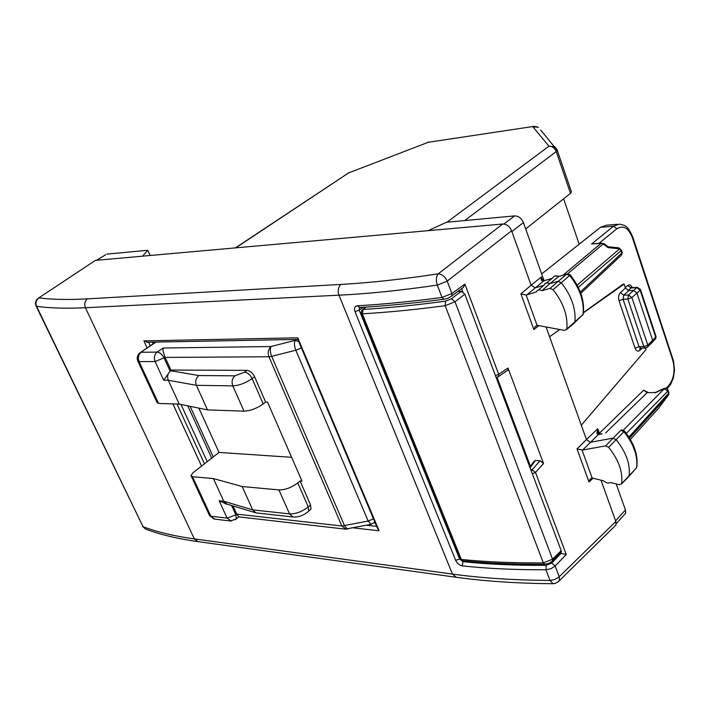 <?xml version="1.0" encoding="UTF-8"?>
<svg xmlns="http://www.w3.org/2000/svg" width="710" height="710" viewBox="0 0 710 710"><rect width="100%" height="100%" fill="white"/><g stroke="black" fill="none" stroke-linecap="round" stroke-linejoin="round"><path stroke-width="1.06" d="M142.417 256.186L147.769 250.275L150.112 255.493M428.219 230.661L446.35 222.292L514.599 215.902C518.54 215.982 521.495 218.218 523.447 222.603L544.011 280.539M541.668 273.945L600.491 227.298L606.5 225.203M463.736 560.865L462.938 561.663L462.281 565.888C487.734 568.621 515.629 569.908 545.954 569.766L550.96 568.701L555.131 566.021L551.688 563.066L561.06 553.401L566.243 554.528L555.131 566.021L559.205 576.76L559.471 580.318L557.749 582.147M553.676 583.691L552.975 583.7L550.019 580.425L545.954 569.766L546.194 565.329C516.028 565.542 488.276 564.317 462.938 561.663L459.592 558.965L455.66 560.394L355.027 311.708L359.198 310.128L359.508 307.474M462.281 565.888C459.37 565.284 457.16 563.456 455.66 560.394M359.677 307.465L357.334 305.779C382.788 304.333 411.01 301.555 442.019 297.446L451.906 293.549L464.899 284.098L463.426 287.408L461.757 288.624M355.027 311.708C353.908 308.255 354.68 306.285 357.334 305.779M506.86 370.806L507.996 370.034L507.996 368.002L543.532 463.559L535.482 472.434L566.243 554.528M520.918 293.825L533.858 329.582L535.136 326.618L537.071 325.304L564.698 330.461L566.828 329.032C567.982 315.888 563.412 302.779 553.108 289.707L550.001 288.393L541.978 290.665C539.227 289.405 537.319 289.849 536.263 291.979L526.154 295.049L520.918 293.825L531.115 285.198L535.109 287.852L543.647 285.402M602.071 433.641L597.962 434.564L596.924 433.615L597.705 428.778L586.46 439.588L546.079 326.928M645.665 391.37L643.704 390.154L647.067 392.719L605.586 432.976M559.808 329.538L549.593 336.753L559.711 329.52M583.451 312.551L623.176 284.151L624.108 284.106L625.439 288.091L628.811 290.639L623.753 295.2L623.06 299.274L619.04 300.774L635.042 348.113C636.302 351.086 637.899 351.84 639.852 350.385L642.204 348.14M624.108 284.106L583.416 312.853M645.567 348.095L646.064 349.56L581.304 425.21M577.026 448.915L588.998 481.992L589.974 479.507L592.14 478.016L603.615 480.803C606.136 483.04 608.363 483.59 610.316 482.472L619.546 484.761L621.658 483.652C622.99 471.946 618.65 459.832 608.639 447.309L605.577 445.889L582.644 450.016L577.026 448.915L586.46 439.588L590.4 442.303L612.828 438.168L616.147 439.694C626.149 452.217 630.462 464.34 629.087 476.091L627.844 477.351M529.82 467.118L533.831 461.678L535.482 460.444L540.017 460.71L543.532 463.559M547.508 279.66L543.833 280.796L526.722 294.978M542.236 279.802L541.357 276.953C540.754 280.113 541.579 281.391 543.833 280.796L552.114 278.418M190.138 406.333L213.24 456.947M187.804 405.854L211.704 458.154M496.503 377.48L498.606 376.406L498.704 374.303L464.899 284.098M598.841 434.138L597.705 428.778L599.737 434.067M601.672 243.042L591.581 244.009L601.113 243.317L563.048 275.161M625.253 287.523L627.755 285.447L631.066 288.02L631.944 287.727M560.057 553.285L561.06 553.401M531.231 470.881L540.017 460.71M552.291 278.276L547.259 279.829M541.978 290.665L549.868 283.627L557.891 281.329L561.246 282.731C571.55 295.795 576.094 308.921 574.878 322.1L573.556 323.645M596.924 433.615L598.92 434.138M655.357 392.461L647.067 392.719L655.25 392.452M668.057 389.994L667.861 391.13L663.894 388.539L655.348 392.461M668.429 395.053L658.578 408.259L630.4 439.472M620.389 249.53L621.436 250.195L621.046 250.728L619.661 248.82L608.044 247.63L608.053 246.752L618.783 247.852L619.661 248.82L577.159 285.136M640.358 289.192L640.118 290.195L631.9 297.57L647.813 345.104L652.667 340.383L636.879 292.99L633.489 290.434L628.811 290.639M566.855 274.06L558.584 276.545L567.467 273.882L570.299 274.921C580.478 287.914 584.791 301.022 583.247 314.246M570.299 274.93L553.108 289.707M583.229 312.613L582.972 314.823L581.49 315.906M544.215 284.808C545.324 282.802 547.206 282.411 549.868 283.627L558.575 276.554C555.939 275.338 554.057 275.746 552.93 277.752L546.46 282.997M550.001 288.393L566.607 274.22L569.668 275.489C579.839 288.393 584.303 301.377 583.052 314.441L566.828 329.032M655.88 336.025L655.685 337.099L652.667 340.383L652.738 341.821L651.682 342.912M624.409 430.926L623.886 431.707L620.859 430.34L605.577 445.889M621.898 429.896L621.392 429.994M668.731 392.071L668.438 395.035L629.548 438.052M622.04 251.997L621.836 254.695L620.647 255.822M635.574 468.875L621.658 483.652M636.808 465.982L636.604 467.739C638.006 456.086 633.764 444.07 623.886 431.707L608.639 447.309M621.88 429.896L624.454 430.988C634.394 443.528 638.467 455.749 636.692 467.624L629.051 476.25M147.485 342.238L143.881 340.88L297.756 337.809L297.783 339.362L377.4 528.134L379.122 530.796L353.429 527.876M623.664 515.424L625.67 513.197L625.43 509.949L616.191 483.936M613.937 526.997L616.005 524.983L615.818 521.486L601.006 480.155M541.357 276.953L531.115 285.189L511.608 230.786L447.202 281.133C445.046 276.607 442.037 274.175 438.203 273.847C401.993 279.305 369.599 282.829 341.04 284.417L87.463 298.857C68.249 299.913 52.114 299.593 39.05 297.898C36.095 300.028 35.26 302.824 36.547 306.303L143.047 526.705L145.727 529.136M96.737 260.259L105.719 254.704M106.917 254.109L147.769 250.275M197.939 541.623L194.38 538.917C174.349 536.13 157.238 532.065 143.047 526.705L36.166 306.188M615.818 521.486L558.734 577.194L554.315 579.671L550.019 580.425C514.031 580.203 481.513 578.082 452.465 574.079L338.954 295.183C367.842 293.798 400.626 290.434 437.316 285.109L447.202 281.133L451.906 293.549L451.942 295.777L450.939 296.576M511.608 230.786C509.629 226.375 506.656 224.112 502.707 224.014L95.406 260.384L38.713 297.96M456.131 577.248L452.465 574.079L194.38 538.917L85.431 307.723C66.021 308.637 49.727 308.167 36.547 306.303L35.979 305.806M365.996 307.084L361.78 310.323L361.239 313.225L362.313 313.802L461.331 559.471L460.151 558.495L361.425 313.669M457.808 291.499L461.216 291.34L464.855 294.197L561.184 550.605L561.299 552.052L560.474 552.868M198.889 408.126L219.017 452.43L291.615 457.302M244.595 372.182C247.63 372.59 250.142 374.729 252.13 378.599C245.562 383.089 239.119 385.521 232.809 385.885C231.398 381.802 232.117 378.448 234.948 375.83L244.595 372.182L247.053 370.354C250.089 370.753 252.6 372.883 254.579 376.753L252.13 378.599L263.215 403.946L265.638 402.073L267.546 402.126L302.007 481.123L300.082 480.963L310.572 504.97L310.971 509.114L309.542 510.348M563.607 198.809L579.183 244.196M571.417 191.54L570.476 193.351L525.693 228.939M300.082 480.963L297.765 482.915C291.526 487.619 285.234 489.953 278.915 489.909L242.172 486.536L213.382 478.549L192.516 476.729L190.963 475.549L193.013 472.78L219.017 452.43M263.215 403.946C256.727 408.49 250.328 410.895 244.009 411.161L207.498 409.901L179.213 404.088L158.516 403.457L157.025 402.472L137.935 361.355M247.053 370.354L170.915 370.061L165.137 357.414C163.353 352.852 162.67 349.719 163.078 348.024L157.221 352.089C154.416 354.521 153.706 357.68 155.091 361.55L165.137 357.414L268.939 356.757L341.865 526.003L346.001 529.181M158.516 403.457L139.089 361.594C137.713 357.778 138.415 354.663 141.21 352.267L157.221 352.089C159.919 352.435 162.226 354.432 164.161 358.106L169.947 370.753L170.711 370.762C167.72 373.211 166.912 376.371 168.261 380.232L163.664 380.178L170.915 370.061M170.711 370.762L198.871 375.537C195.836 378.075 195.001 381.341 196.377 385.317L168.261 380.232L179.213 404.088M244.009 411.161L232.809 385.885L196.377 385.317L207.498 409.901M254.579 376.753L265.638 402.073M233.022 505.946L236.758 514.12L238.942 516.889M242.172 486.536L252.724 509.878L255.848 512.806L256.949 512.993M213.382 478.549L223.792 501.242L252.724 509.878L289.538 513.871L278.915 489.909M255.848 512.806L226.872 504.1L223.792 501.242L219.141 500.763L227.12 518.105L210.843 516.205L209.246 514.928L191.318 476.33M226.667 504.153L219.141 500.763M460.124 558.433L459.592 558.965L359.198 310.128L363.218 307.252M444.194 299.212L442.019 297.446L437.316 285.109C435.798 280.37 436.1 276.616 438.203 273.847L502.707 224.014M507.996 368.002L498.704 374.303L495.491 375.741M497.666 377.143L507.996 370.034M462.796 291.766L461.642 288.704M537.071 325.304L526.154 295.049M533.858 329.582L539.005 325.597M643.704 390.154L598.778 433.845L598.086 431.902M668.11 387.571L668.997 386.63L668.935 385.264L666.122 388.264M668.935 385.264C674.092 378.51 675.325 370.008 672.636 359.748L632.433 237.779C628.457 227.874 623.273 224.866 616.866 228.753L599.098 243.228M627.755 285.447C629.575 284.257 631.101 285.003 632.335 287.701M625.439 288.091L620.38 292.627C618.587 294.65 618.144 297.366 619.04 300.774M582.644 450.016L598.441 434.547L601.556 433.979M592.14 478.016L582.049 450.033M588.998 481.992L593.143 478.203M530.743 469.576L531.879 469.647L535.482 472.434L532.358 473.863M560.829 552.513L561.175 553.409M546.194 565.329L551.688 563.066M632.433 237.779L632.841 237.255C627.667 225.185 625.128 225.478 619.439 224.129L613.52 226.224L600.491 227.298M616.866 228.753L613.52 226.224L591.581 244.009M459.556 291.419L459.21 290.479M672.832 358.648L672.636 359.748M667.054 388.707L670.772 384.181L673.391 377.906L674.5 370.114L673.577 361.212L632.699 236.829M645.505 348.104L643.801 346.595L627.853 299.087L628.501 295.005L636.755 287.621L631.066 288.02L628.039 290.55M640.269 348.193L639.852 350.385M635.042 348.113L639.018 346.64L640.704 348.157M640.518 348.166L639.701 348.85L640.473 348.157L645.23 348.113L647.848 346.64L647.813 345.104L643.801 346.595L639.018 346.64L623.06 299.274L627.853 299.087L631.9 297.57L628.501 295.005L623.753 295.2L620.38 292.627M535.482 460.444L530.068 467.784M608.044 247.63L603.172 243.983L567.547 273.865M608.133 246.805L603.864 243.61L603.172 243.983L601.113 243.317L603.953 243.681M597.962 434.564L599.142 434.147M655.117 392.843L664.489 388.53L623.371 430.118M640.5 289.671L637.509 287.337L636.755 287.621L640.118 290.195L655.685 337.099L655.774 338.51L654.806 339.566M628.909 437.049L668.563 393.251L667.861 391.13L626.335 433.357M578.304 287.355L621.046 250.728L621.8 252.991L580.318 292.014M652.703 341.918L646.979 347.572M152.419 342.14L153.165 343.755M180.997 404.46L207.222 461.66M148.63 342.211L150.254 345.752M177.03 404.025L204.489 463.799M297.756 337.809L379.122 530.796M143.881 340.88L147.121 347.918M172.903 403.901L201.542 466.106M376.664 526.385L366.458 525.258M615.597 520.847L625.43 509.949M511.874 231.522L523.447 222.603M503.905 224.032L514.599 215.902M95.406 260.384L37.754 298.599C35.589 300.632 34.994 303.037 35.988 305.815M87.463 298.857C84.756 301.102 84.082 304.058 85.431 307.723L338.954 295.183C337.525 290.718 338.217 287.124 341.04 284.417M544.827 564.219L543.336 562.879L445.179 305.69C414.942 309.702 387.323 312.409 362.313 313.802L363.094 309.427C387.988 307.971 415.474 305.211 445.552 301.155L451.445 298.786L461.216 291.34M551.963 561.379L552.673 560.625L552.549 559.196L455.012 301.741L445.179 305.69L445.552 301.155M464.855 294.197L455.012 301.741L451.445 298.786M530.024 466.843L496.459 377.489M462.858 560.776L461.331 559.471C486.332 561.947 513.676 563.083 543.336 562.879L552.549 559.196L561.184 550.605M464.722 220.57L556.232 151.576C554.652 147.937 552.211 146.145 548.91 146.207L554.714 146.704L557.217 149.881L556.232 151.576L570.476 193.351M235.427 247.879L348.148 173.213L235.791 247.843M348.175 173.071L428.21 142.302L348.175 173.071M533.769 126.398L428.21 142.302L534.355 126.309L538.366 127.294L532.899 126.815L548.91 146.207L446.936 222.239M540.621 129.965L557.297 150.396L571.506 192.108M374.96 522.356L373.948 523.057M373.487 518.85L368.162 521.042L370.993 524.335L371.667 524.184M301.395 347.927L295.821 350.207L368.162 521.042L341.865 526.003L236.758 514.12L235.862 514.865L231.584 505.511M348.095 528.959L347.456 529.083L344.563 525.826L271.673 356.358L295.821 350.207C294.26 345.992 294.038 342.699 295.165 340.33L296.354 339.433M163.078 348.024L271.078 346.524C269.898 348.894 270.093 352.169 271.673 356.358L268.939 356.757C267.537 352.559 268.247 349.151 271.078 346.524L295.165 340.33L298.706 341.563M192.516 476.729L210.843 516.205L214.739 519.134M163.664 380.178L155.091 361.55L139.089 361.594L137.642 360.733C136.719 357.84 137.341 355.311 139.515 353.154L156.014 342.078M234.948 375.83L198.871 375.537M297.765 482.915L308.282 506.949L310.572 504.97M307.368 512.3L308.69 511.093L308.282 506.949C302.105 511.697 295.857 514.013 289.538 513.871L293.061 516.986L256.354 512.931M293.709 517.049L293.061 516.986C298.67 517.368 303.88 515.407 308.69 511.093L310.971 509.114M231.211 521.069L227.12 518.105L235.862 514.865L236.306 518.93L235.267 519.844M359.766 307.457L359.269 307.483C384.687 306.072 412.856 303.33 443.786 299.265C445.924 299.256 448.64 298.094 451.942 295.777L463.426 287.408M535.145 326.618L536.778 325.358M589.974 479.507L591.457 478.158M606.473 225.212L617.398 224.298M544.295 280.539L541.73 278.977M458.633 291.464L458.465 291.02M647.866 392.337L645.212 390.979M631.722 287.736L631.128 287.328L631.607 287.754M566.713 329.511L574.754 322.615M598.068 431.831L598.645 433.801M631.909 287.727L637.26 287.355M621.614 483.874L629.033 476.33M559.507 276.19L554.696 276.075M583.238 314.255L574.789 322.509M652.747 341.812L655.774 338.51L656.049 336.522L640.491 289.653M629.459 437.919L668.642 394.582L668.918 392.648L667.577 389.195L665.998 388.228L664.152 388.405M580.816 293.354L621.836 254.695L622.191 252.44L621.436 250.195L618.871 247.861M544.153 284.958L538.428 290.044M147.023 342.247L297.801 339.407M616.218 523.687L625.679 513.188M96.498 260.286L105.728 254.704M142.586 526.429L145.648 529.11C160.078 534.568 177.358 538.712 197.469 541.553M616.005 524.983L558.415 581.579L555.637 583.292L552.975 583.7C517.128 583.416 484.69 581.241 455.651 577.186L197.495 541.561M365.774 307.093L362.854 309.462M561.282 552.06L551.324 561.921L548.386 563.509L544.561 564.228C514.936 564.406 487.637 563.243 462.636 560.758L460.364 559.098M530.441 466.275L497.071 377.374M348.131 173.089L347.572 173.355M428.973 141.929L428.148 142.195M238.737 516.871L345.3 529.119L370.993 524.335L374.898 522.205M209.583 515.717L214.216 519.063L230.502 521.007L236.306 518.93L238.773 516.88M225.807 504.056L227.244 504.207M140.722 352.32L155.596 342.078"/></g></svg>
